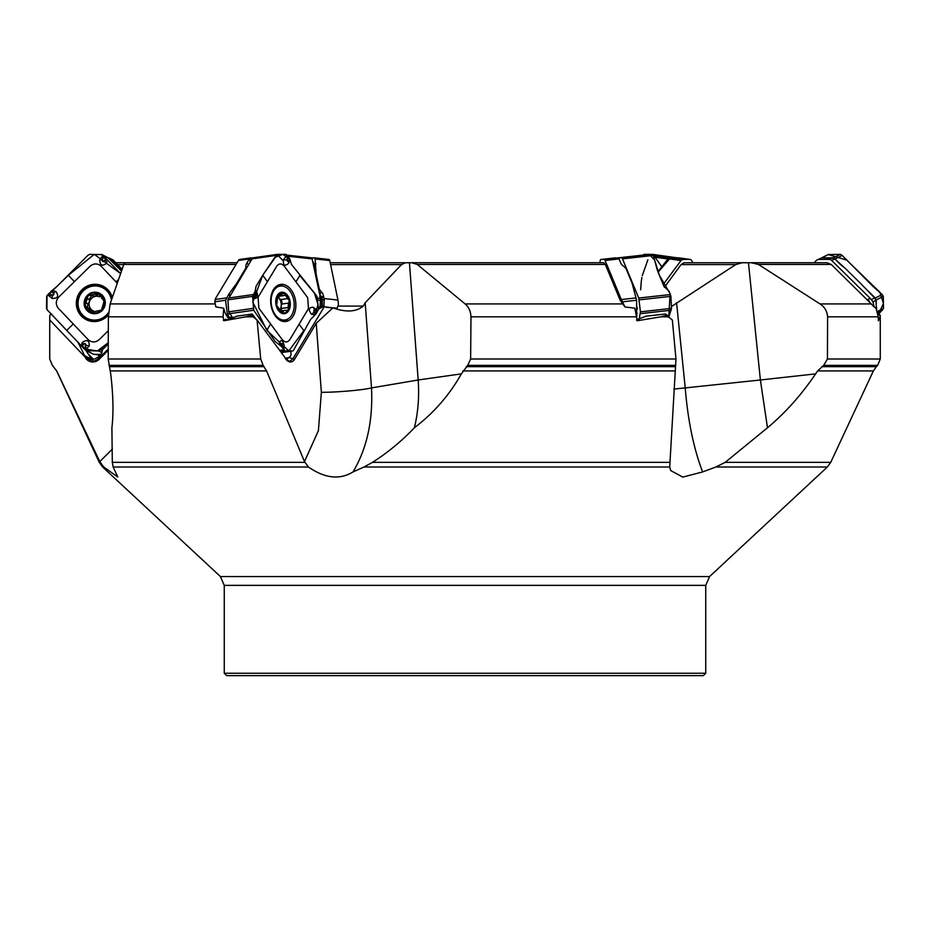 <?xml version="1.0" encoding="UTF-8"?>
<svg xmlns="http://www.w3.org/2000/svg" width="930" height="930" viewBox="0 0 930 930"><rect width="100%" height="100%" fill="white"/><g stroke="black" fill="none" stroke-linecap="round" stroke-linejoin="round"><path stroke-width="1.4" d="M125.376 262.725L237.069 262.725L125.364 262.725L123.795 264.445L110.112 303.924L108.38 316.828L108.206 359.003L260.714 359.003L263.12 365.385L266.573 370.942L304.494 461.594L308.423 467L113.135 467L112.309 462.338L304.831 462.338M245.811 316.828L252.03 315.142L253.041 316.828L245.811 316.828L223.886 320.757L223.049 316.828L223.781 308.202A17.124 11.393 81.9 0 0 227.641 317.293L229.164 319.339M252.948 257.866L249.891 258.261A3.615 2.406 81.9 0 0 249.333 258.912L246.927 262.911A9.033 4.266 143.4 0 0 245.939 266.247A9.033 4.266 143.4 0 1 244.95 269.572L237.185 282.464A24.075 11.381 143.4 0 1 235.627 284.801L228.966 293.915L225.56 300.262L214.807 301.785L215.853 306.912L223.781 308.202M364.049 467L353.005 471.928C366.908 448.632 373.081 420.627 371.512 387.915L365.176 302.738L401.551 264.585L405.468 262.76L411.653 262.725L417.245 264.445L465.116 303.924C468.72 306.935 470.673 311.236 470.975 316.828L470.638 359.003L675.971 359.003L669.716 467L364.049 467L372.512 462.338L669.67 462.338M675.971 359.003L672.344 319.978L668.298 316.828L660.881 316.828L637.259 320.757L634.818 308.202L624.937 306.912L620.833 298.437L620.229 300.413L605.325 264.445L603.849 262.725L411.653 262.725M620.229 300.413L624.937 306.912M365.176 302.738L363.293 306.086C356.271 311.922 346.134 312.515 332.882 307.865L323.361 306.598L318.362 307.656M112.309 462.338L111.902 427.777C113.634 412.99 113.239 395.029 110.716 373.883L108.206 359.003M409.444 262.737L418.175 379.986L461.35 373.883L467.685 365.385L470.638 359.003M253.041 316.828L257.064 319.978L260.714 359.003M636.701 320.397A12.032 3.697 -96.3 0 0 637.259 320.757L636.655 320.222M326.314 307.353L337.113 308.156L338.346 304.959A11.439 3.511 96.3 0 0 337.95 300.076L329.755 260.54A3.615 1.104 96.3 0 0 329.104 259.482A3.615 1.104 96.3 0 0 329.069 259.47L314.573 257.877M748.452 262.737L760.38 379.986L815.633 373.883L817.598 370.942L823.689 365.385L827.433 359.003L827.595 316.828C827.165 311.225 824.631 306.923 820.004 303.924L758.45 264.445L751.266 262.725L742.047 262.76L735.735 264.585L671.425 306.54M827.433 359.003L880.28 359.003L880.257 316.828L878.373 320.757L878.28 316.828L876.025 308.202L874.084 306.912L873.003 301.785L870.282 298.437L868.085 299.321L867.76 300.413L831.199 264.445L827.049 262.725L684.12 262.76L681.086 264.585L664.438 287.242M867.76 300.413L874.084 306.912M660.881 316.828L667.182 315.142L668.298 316.828M461.35 373.883C449.434 395.052 433.775 413.013 414.385 427.777C401.679 441.111 387.729 452.631 372.512 462.338M880.071 316.828L880.164 315.142L880.257 316.828M676.563 302.738L685.224 387.915C687.898 420.627 693.699 448.632 702.627 471.928L715.914 467L725.214 462.338L830.746 462.338L873.363 370.942L817.598 370.942M815.633 373.883C801.23 395.064 785.176 413.025 767.483 427.777L725.214 462.338M51.685 314.003L49.836 315.142L49.743 316.828L49.732 359.003L52.394 365.385L56.684 370.942L99.789 461.594L103.707 467L102.637 467L99.254 462.338L100.161 462.338M91.117 312.341L101.51 310.097A10.091 9.812 116.8 0 1 85.118 305.505A10.091 9.812 116.8 0 1 97.545 293.287A10.091 9.812 116.8 0 1 101.51 310.097L104.323 300.425L103.207 298.53M111.391 299.96A17.147 16.682 -63.2 0 0 81.422 293.043A17.147 16.682 -63.2 0 0 87.083 318.327A17.147 16.682 -63.2 0 0 108.566 312.492M87.083 318.327L87.978 318.781A17.147 16.682 -63.2 0 0 108.45 314.294M111.879 298.483A17.147 16.682 -63.2 0 0 103.463 288.161L102.556 287.707M91.907 312.643L87.234 307.446L86.351 307.458M87.095 307.458L85.118 305.505L87.315 298.483M94.93 311.503A7.766 7.556 -63.2 0 1 91.163 309.388L87.234 307.446M100.545 311.469L99.777 311.132M87.443 298.6L89.257 299.518L87.35 298.507L87.943 295.833L90.652 295.252L94.918 296.484A7.766 7.556 116.8 0 1 99.917 296.891M90.756 295.345L98.336 293.589M97.545 293.287L103.869 299.239M104.044 299.576L101.556 298.472L103.939 299.355M90.291 310.655L92.105 311.573L91.163 309.388A7.766 7.556 116.8 0 1 94.918 296.484L96.929 294.996L95.104 294.078M102.637 299.018A7.766 7.556 116.8 0 1 104.207 302.715M102.393 308.923A7.766 7.556 116.8 0 1 99.626 311.004M99.184 294.206L96.929 294.996M89.257 299.518L89.408 301.913L87.873 303.912L87.408 307.423M91.593 295.821L89.117 299.402M86.048 302.982L87.873 303.912M90.245 310.771L92.07 311.69L92.244 312.724M121.493 270.63L109.601 258.226L112.797 259.842A3.615 3.511 116.8 0 1 113.727 260.54L122.004 269.235M109.601 258.226L108.426 257.889M95.744 354.365A15.647 15.217 -63.2 0 0 100.312 355.272M96.046 354.377L100.521 355.016M579.692 675.645L577.181 675.645M85.932 350.505L90.815 357.911L92.244 358.12L92.895 359.34A6.917 6.731 -63.2 0 0 93.035 359.573M353.005 471.928C339.764 480.066 324.907 478.415 308.423 467M103.707 467L117.761 476.997L113.135 467M702.627 471.928L682.794 477.102L670.658 470.534L669.716 467M108.264 344.007L102.44 349.738L101.754 353.063L99.254 356.318L95.313 358.771L89.943 359.526L87.222 358.457L84.653 355.737L77.76 341.763M49.72 319.978L86.571 358.596A7.521 1.651 136.4 0 0 87.222 358.457M99.789 461.594L112.379 449.062M86.571 358.596C90.524 361.886 94.511 361.898 98.545 358.631A12.032 0.918 -134.5 0 1 99.103 359.364L108.24 350.366M99.103 359.364A9.068 8.812 116.8 0 1 85.095 357.19M97.72 357.353L98.545 358.631L108.252 349.075M323.873 306.644L324.21 299.82A11.439 3.511 -83.7 0 0 324 298.53L323.326 295.298A9.033 5.894 -157.5 0 0 321.175 291.613A9.033 5.894 -157.5 0 1 319.025 287.928L316.316 274.896A24.075 15.729 -157.5 0 1 316.049 272.583L315.072 258.924L314.549 257.866L311.934 257.866M320.525 302.285L320.443 302.994M321.548 307.005L321.513 305.47A1.802 0.907 178.8 0 0 322.35 304.97L322.292 306.842M320.211 305.331L321.513 305.47L321.396 300.367L320.92 297.623L319.618 296.763M313.945 266.631A1.802 1.151 -178.4 0 0 314.526 266.085L314.445 269.026M313.875 266.259A1.802 1.232 171.9 0 0 314.514 265.55L315.863 264.062M313.643 265.155A1.802 1.232 171.9 0 0 314.352 264.411L314.514 265.55L315.816 263.585M312.922 261.714L314.352 264.411M321.408 300.588A1.802 0.907 178.8 0 0 322.245 300.088L322.35 304.97M321.396 300.367A1.802 0.953 174.8 0 0 322.245 299.786L324.245 300.123M321.257 298.856A1.802 0.953 174.8 0 0 322.106 298.263L322.245 299.786L324.21 299.82M320.373 297.647L320.92 297.623A1.802 1.116 153.7 0 0 321.675 296.763L322.106 298.263L323.326 295.298M320.036 296.007A1.802 1.232 114.8 0 0 320.176 295.24L321.675 296.763M692.931 262.725L691.56 260.458A3.615 2.406 98.1 0 0 690.176 259.435A3.615 2.406 98.1 0 0 689.932 259.412L682.806 259.47A3.615 2.406 98.1 0 0 681.027 260.54L663.195 284.51M658.103 272.199L669.554 258.924L671.437 257.866L679.481 257.935M880.164 315.142L878.315 314.003A12.032 0.918 -45.5 0 1 878.246 314.038L878.048 314.142M868.085 299.321L869.875 302.378M870.282 298.437L831.676 260.458A3.615 3.511 -116.8 0 0 829.142 259.412L818.737 259.47A3.615 3.511 -116.8 0 0 816.273 260.54L814.192 262.725M817.203 259.842L821.922 257.866L833.826 258.261A3.615 3.511 63.2 0 1 834.721 258.912L838.779 262.911A9.033 1.976 -136.4 0 0 842.638 266.247A9.033 1.976 -136.4 0 1 846.498 269.572L859.599 282.464A24.075 5.266 -136.4 0 1 861.901 284.801L874.63 297.925L876.014 300.262L876.362 308.841M673.878 389.077A30.097 0.814 -5.8 0 1 685.224 387.915L760.38 379.986L767.483 427.777M667.182 315.142L665.543 314.003A12.032 7.87 -22.5 0 1 665.264 314.038L646.187 316.142L636.608 319.757M620.229 299.321L621.891 302.378M620.833 298.437L605.105 260.458A3.615 1.104 -96.3 0 0 604.209 259.412L600.931 259.47A3.615 1.104 -96.3 0 0 600.896 259.482A3.615 1.104 -96.3 0 0 600.245 260.54L599.792 262.725M637.12 313.201L636.725 314.433A1.802 1.662 -35.3 0 0 636.655 314.549M637.096 307.47A1.802 0.605 -161.4 0 0 637.178 307.551L637.329 308.737A1.802 1.674 -106.3 0 0 637.073 309.225M615.428 257.877L618.706 258.261A3.615 1.104 83.7 0 1 619.055 258.912L620.705 262.911A9.033 6.243 -168.3 0 0 623.577 266.247A9.033 6.243 -168.3 0 1 626.448 269.572L631.784 282.464A24.075 16.659 -168.3 0 1 632.528 284.801L636.585 300.262L636.701 314.003A17.124 5.266 83.7 0 1 636.26 317.072M304.494 461.594L318.409 430.625L321.362 392.297A30.097 2.232 -4.3 0 0 371.512 387.915L418.175 379.986C419.372 396.575 418.105 412.513 414.385 427.777M257.064 319.978L284.731 357.19A9.068 6.033 -98.1 0 0 285.894 359.236A9.068 6.033 -98.1 0 0 294.519 359.364L316.235 323.291L332.882 307.865M223.34 320.222A11.439 7.614 81.9 0 0 225.63 319.141L226.048 319.804A12.032 8.01 -98.1 0 1 223.886 320.757M226.118 319.792L225.63 319.141L226.048 319.804L227.99 319.536L237.115 316.142L252.007 314.038A12.032 6.952 31.1 0 0 252.228 314.003L256.541 319.792M285.568 358.748L288.823 361.049L290.532 360.863L292.985 358.631L324.291 306.656M290.788 351.261L291.067 354.9L290.323 356.318L286.289 359.643M318.246 310.004L318.827 308.841L323.361 306.598M318.827 308.841L316.049 313.852L317.351 310.108L313.143 307.249C308.644 307.4 308.097 309.748 311.503 314.27L315.13 314.817L316.049 313.852M252.03 315.142L252.228 314.003M285.219 358.19L288.114 357.771M214.807 301.785L215.562 298.437L238.44 260.458A3.615 2.406 -98.1 0 1 239.824 259.435A3.615 2.406 -98.1 0 1 240.068 259.412M230.663 318.99A9.033 5.22 31.1 0 1 230.152 318.351L231.465 316.165M225.56 300.262L227.339 314.003A17.124 11.393 81.9 0 0 229.199 317.072L230.152 318.351M228.35 306.54L228.257 305.18M277.28 296.728A7.766 5.173 -98.1 0 1 279.279 298.53A7.766 5.173 -98.1 0 1 281.185 305.993A7.766 5.173 -98.1 0 1 279.744 309.969M281.964 304.029L288.591 303.075L281.964 304.029L281.185 305.993L281.441 310.864M282.22 303.971L281.36 299.483M287.056 298.67L280.744 299.576L279.279 298.53L278.512 295.926M281.29 312.259L283.22 311.992L281.988 312.643L283.929 310.574L288.323 310.097L288.114 307.551L281.569 308.481M288.114 307.551L288.463 303.11M287.451 298.6L289.346 300.425A10.091 6.719 -98.1 0 1 288.323 310.097A10.091 6.719 -98.1 0 1 281.988 312.643L276.687 305.505L277.721 295.833L284.045 293.287L287.777 298.46M284.999 295.298L278.454 296.217M282.999 293.148L284.045 293.287A10.091 6.719 -98.1 0 1 289.346 300.425L288.742 303.064M280.744 299.576L287.324 298.635M278.721 294.833L278.024 295.38M277.942 295.484L279.686 295.763L277.582 296.054M286.149 310.806L287.021 311.143M281.988 312.643A10.091 6.719 -98.1 0 1 276.687 305.505A10.091 6.719 -98.1 0 1 277.721 295.833A10.091 6.719 -98.1 0 1 284.045 293.287M275.443 315.014A17.147 11.416 81.9 0 0 285.068 320.001A17.147 11.416 81.9 0 0 293.973 301.413A17.147 11.416 81.9 0 0 280.267 286.033A17.147 11.416 81.9 0 0 271.421 297.193A17.147 11.416 81.9 0 0 275.443 315.014M280.523 320.525A17.147 11.416 81.9 0 0 281.86 320.455L285.068 320.001M280.267 286.033L277.059 286.487A17.147 11.416 81.9 0 0 275.757 286.789M224.258 673.239L705.742 673.239L703.324 675.645L226.676 675.645L224.258 673.239L224.258 585.365L220.422 576.553L709.578 576.553L827.363 467L715.914 467M121.365 270.99L108.136 257.854M86.234 350.68L93.732 354.353L100.986 354.4M50.871 294.647L52.301 294.915A1.011 0.988 -63.2 0 0 53.219 293.217L55.812 291.381L52.057 290.486L52.789 292.183L51.022 291.346L57.079 286.347L87.804 255.436L89.582 254.355L101.94 254.611M101.219 254.355L106.032 258.656L102.463 255.797L99.777 259.726C99.905 265.445 102.172 266.631 106.566 263.295L107.008 259.633L120.458 273.467L94.29 254.355L68.343 275.268L62.089 281.43M117.087 282.987L101.068 266.143C97.534 263.225 93.93 263.213 90.245 266.073L58.59 297.228C55.649 300.878 55.556 304.552 58.288 308.225L88.234 339.717C91.768 342.635 95.383 342.647 99.057 339.776L108.322 330.662M106.032 258.656L107.008 259.633L105.16 260.47L105.66 259.331L103.37 257.087L102.393 258.528L103.335 256.982M102.742 258.587L102.44 260.051A1.011 0.988 -63.2 0 0 104.09 260.946L105.66 259.331M108.426 314.91A18.728 18.216 116.8 0 1 78.19 311.48A18.728 18.216 116.8 0 1 82.061 289.683A18.728 18.216 116.8 0 1 112.251 297.333M85.2 346.588L85.49 345.123A1.011 0.988 -63.2 0 0 83.84 344.216L82.328 342.356L81.189 345.669L47.546 310.236L46.5 308.388L46.698 296.356L48.674 293.659L51.673 291.671M51.022 291.346L48.186 295.194L52.185 298.46C57.916 298.518 59.125 296.159 55.812 291.381M57.032 286.405L47.023 295.519L46.942 309.481L84.142 348.82L97.325 350.982L108.275 342.717L98.72 350.994L86.095 350.61M93.732 354.353L85.049 349.773L81.968 346.553L85.746 349.506L89.245 345.983C89.524 340.473 87.211 339.264 82.328 342.356M81.968 346.553L81.189 345.669L82.84 344.728L82.293 345.832L84.607 348.18M85.49 345.123L85.897 345.204A1.395 1.36 116.8 0 0 83.607 343.961L82.293 345.832M52.301 294.915L52.254 295.31A1.395 1.36 116.8 0 0 53.522 292.962L51.638 291.846L49.313 294.078M277.349 254.367L253.193 257.784L252.042 258.854L227.862 299.855L228.745 311.829L233.035 318.269M253.193 257.784L277.407 254.355L285.987 254.355L289.742 258.656L286.591 255.797L283.371 259.726C283.115 265.445 284.871 266.631 288.626 263.295L290.067 259.633L291.427 264.364L316.142 295.147L317.142 296.949L318.502 308.865M255.494 294.647L256.506 294.915A1.011 0.674 81.9 0 0 256.971 293.217L256.517 291.381L255.343 290.486L256.459 292.183L255.157 291.346L256.041 286.347L262.713 275.268L277.454 254.355M295.949 281.883L284.231 266.143C281.546 263.225 279.081 263.213 276.826 266.073L258.075 297.228L258.889 308.225L282.313 339.717C284.999 342.635 287.463 342.647 289.718 339.776L308.469 308.632L307.656 297.635L295.949 281.883L299.751 275.571M289.742 258.656L289.323 260.47L289.66 259.331L287.916 257.087L287.254 258.528L287.87 256.982M287.626 258.587L287.556 260.051A1.011 0.674 81.9 0 0 288.765 260.946L289.66 259.331M273.42 289.683A18.728 12.462 -98.1 0 1 279.128 284.743A18.728 12.462 -98.1 0 1 293.578 294.008A18.728 12.462 -98.1 0 1 293.124 316.177A18.728 12.462 -98.1 0 1 284.324 321.548A18.728 12.462 -98.1 0 1 272.141 309.737A18.728 12.462 -98.1 0 1 273.42 289.683M283.813 346.588L283.882 345.123A1.011 0.674 81.9 0 0 282.662 344.216L279.395 342.356L280.407 345.669L275.141 341.496L253.727 310.236L252.588 296.356L255.75 291.671M255.157 291.346L253.134 295.194L254.413 298.46C257.471 298.518 258.168 296.159 256.517 291.381M315.944 310.515L314.933 310.248A1.011 0.674 81.9 0 0 314.468 311.957L315.13 314.817L310.527 319.502L293.706 349.947L292.706 350.994L285.115 350.854L281.465 346.553L283.882 349.506L284.185 345.983C282.999 340.473 281.406 339.264 279.395 342.356M281.465 346.553L280.407 345.669L281.895 344.728L281.732 345.832L283.545 348.18M283.882 345.123L284.034 345.204A1.395 0.93 -98.1 0 0 282.36 343.961L281.732 345.832M314.468 311.957L315.654 313.503L317.06 311.085M315.038 312.724L315.654 313.503M256.506 294.915L256.378 295.31A1.395 0.93 -98.1 0 0 257.029 292.962L255.762 291.846L254.367 294.078M617.648 258.935L618.101 257.854L621.821 257.784L622.496 258.854L638.724 298.042L640.456 311.829L639.108 319.467M649.5 254.727L654.581 259.993L659.37 275.268L670.1 293.682L668.74 317.386L671.518 308.388L670.902 296.356L669.123 291.346L663.962 286.347L659.37 275.268C656.289 267.852 656.812 267.863 654.22 258.633L652.883 254.355L642.967 255.111M821.702 257.877L833.629 257.784L844.359 267.619M863.075 286.033L875.281 298.042L876.444 302.041M876.595 307.505L876.641 309.446M828.177 254.553L846.742 260.121L879.792 292.148L883.419 303.459L878.594 314.235L883.5 308.388L883.302 296.356L882.21 294.543L872.921 286.347L842.196 255.436L840.418 254.355L828.06 254.611M657.929 271.746L668.751 257.854L677.052 257.866M650.919 254.355L644.013 254.355L642.688 255.436M320.013 307.33L320.571 298.565L311.899 257.854L287.033 255.111L311.899 257.854M276.64 255.436L277.117 254.355L280.232 254.355M303.971 330.394L288.823 350.924L266.887 330.382L252.797 302.111L262.713 275.268L274.792 257.389L282.941 254.355L290.055 259.772M299.634 275.396L314.41 293.159L318.014 304.552L314.945 314.968M647.885 259.772L642.305 275.571M641.909 277.442L641.235 281.685M641.165 282.557L640.665 289.823M661.707 266.654L655.057 257.18M277.047 254.413L283.022 260.609M236.034 264.445L123.795 264.445M110.112 303.924L215.086 303.924M223.049 316.828L108.38 316.828M605.325 264.445L417.245 264.445M465.116 303.924L623.03 303.924M636.329 316.828L470.975 316.828M108.996 365.385L263.12 365.385M467.685 365.385L675.726 365.385M109.38 366.664L264.12 366.664M466.267 366.664L675.447 366.664M110.298 370.942L266.573 370.942M462.908 370.942L674.889 370.942M337.962 306.086L363.293 306.086M671.402 306.086L672.099 306.086M751.266 262.725L827.014 262.725M831.199 264.445L758.45 264.445M820.004 303.924L871.515 303.924M878.28 316.828L827.595 316.828M823.689 365.385L877.641 365.385L880.28 359.003M821.888 366.664L876.362 366.664L877.641 365.385M735.735 264.585L681.086 264.585M684.12 262.76L742.047 262.76M401.551 264.585L330.592 264.585M330.208 262.76L405.468 262.76M99.254 462.338L56.637 370.942L52.359 365.385L49.732 359.003M123.737 264.585L117.575 264.585M115.832 262.76L125.132 262.76M87.025 310.539A10.835 10.544 -63.2 0 0 104.881 305.807A10.835 10.544 -63.2 0 0 92.268 292.543A10.835 10.544 -63.2 0 0 87.025 310.539M95.081 294.194L96.894 295.112M86.176 302.959L87.99 303.877M110.519 258.924L113.727 260.54M705.742 673.239L705.742 585.365L224.258 585.365M91.094 358.143L90.408 357.434M92.314 359.678A7.521 7.324 116.8 0 1 92.256 359.573L84.653 355.737M92.895 359.34L92.256 359.573L89.536 356.213M87.629 353.261L92.244 358.12M315.072 258.924L329.755 260.54M324 298.53L337.95 300.076M316.316 274.896L315.875 275.966M319.025 287.928L318.583 288.986M316.049 272.583L315.468 273.99M321.175 291.613L319.815 294.915M678.981 257.866L689.932 259.412M671.437 257.866L682.806 259.47M669.554 258.924L681.027 260.54M880.175 315.584A12.032 11.706 63.2 0 1 878.246 314.038M874.63 297.925L871.468 299.518M834.721 258.912L831.676 260.458M832.211 257.866L829.142 259.412M821.922 257.866L818.737 259.47M876.014 300.262L873.003 301.785M666.008 315.584A12.032 3.697 83.7 0 1 665.264 314.038M636.039 297.925L621.577 299.518M619.055 258.912L605.105 260.458M618.229 257.866L604.209 259.412M615.474 257.866L600.931 259.47M636.585 300.262L622.809 301.785M637.073 315.968L636.422 316.247M321.362 392.297L316.235 323.291M294.519 359.364A12.032 6.952 -148.9 0 1 292.985 358.631A7.521 4.348 31.1 0 1 289.021 357.353M250.844 315.584A12.032 8.01 81.9 0 0 252.007 314.038M226.409 297.925L215.109 299.518M249.333 258.912L238.44 260.458M229.199 317.072L227.641 317.293M250.089 258.122L250.356 261.644M250.158 261.969L249.891 258.261M246.927 262.911L248.403 264.899M245.939 266.247L246.845 267.468M235.627 284.801L236.069 285.382M229.292 293.427L230.001 295.461M229.675 295.984L228.966 293.915M227.199 313.689L229.652 313.712M229.884 314.026L227.339 314.003M287.998 307.481L281.511 308.4M284.929 295.415L278.442 296.333M283.185 311.875L281.151 312.166M278.454 310.539A10.835 7.208 81.9 0 0 290.23 305.807A10.835 7.208 81.9 0 0 280.372 292.543A10.835 7.208 81.9 0 0 278.454 310.539M118.226 279.732L116.041 281.883M74.423 281.651L68.343 275.268M102.44 260.051L102.463 255.797M106.566 263.295L104.381 261.237A1.395 1.36 116.8 0 1 102.102 259.993L99.777 259.726M104.09 260.946L104.869 260.179M102.974 255.436L109.903 258.935M66.844 330.29L73.261 323.977M83.84 344.216L83.072 344.983M89.245 345.983L85.897 345.204L85.746 349.506M98.72 350.994L101.94 352.621M100.58 349.947L102.393 350.866M53.219 293.217L52.487 292.439M52.185 298.46L52.254 295.31L48.186 295.194M97.766 321.21A18.216 17.716 116.8 0 1 89.071 286.533A18.216 17.716 116.8 0 1 111.228 294.601M108.426 314.666A17.321 16.845 116.8 0 1 85.351 317.304M100.719 286.917A17.321 16.845 116.8 0 1 111.995 298.135M267.456 281.651L262.713 275.268M287.556 260.051L286.591 255.797M288.626 263.295L288.87 261.237A1.395 0.93 -98.1 0 1 287.196 259.993L283.371 259.726M288.765 260.946L289.23 260.179M276.163 255.436L252.042 258.854M253.204 294.543L228.443 298.042M266.805 330.29L270.595 323.977M299.088 324.21L303.854 330.592M282.662 344.216L282.209 344.983M284.185 345.983L283.882 349.506M285.115 350.854L280.511 351.505M292.706 350.994L281.325 352.598L292.741 350.994M253.727 310.236L229.605 313.654M283.836 349.773L279.663 350.366M314.933 310.248L317.351 310.108M311.503 314.27L314.2 312.236A1.395 0.93 -98.1 0 1 314.851 309.888L313.143 307.249M256.971 293.217L256.401 292.439M254.413 298.46L256.378 295.31L253.134 295.194M252.588 296.356L227.862 299.855M253.018 308.388L228.745 311.829M287.788 319.071A18.216 12.125 -98.1 0 1 282.941 321.373M277.838 285.301A18.216 12.125 -98.1 0 1 283.139 286.161M283.243 320.257A17.321 11.52 -98.1 0 1 280.93 320.711M276.094 286.487A17.321 11.52 -98.1 0 1 278.43 286.289M649.768 254.355L618.101 257.854L649.756 254.355M652.883 254.355L621.821 257.784M653.36 255.436L622.496 258.854M670.414 294.543L638.724 298.042M671.181 310.236L640.305 313.654M670.902 296.356L639.236 299.855M671.518 308.388L640.456 311.829M828.781 254.355L821.864 257.854M840.418 254.355L833.629 257.784M842.196 255.436L835.454 258.854M882.21 294.543L875.281 298.042M882.454 310.236L877.746 312.62M883.302 296.356L876.386 299.855M883.5 308.388L877.42 311.469M644.013 254.355L646.536 254.715M653.43 255.692L668.751 257.854M652.953 254.413L676.808 257.784M653.778 257.006L667.449 258.935M317.281 298.193L320.571 298.565M287.94 256.238L312.352 258.935M317.49 300.03L320.711 300.39M411.688 262.725L603.861 262.725M876.362 366.664L873.363 370.942M804.636 262.725L751.324 262.725M827.363 467L830.746 462.338M49.72 359.003L49.72 323.128M178.676 262.725L115.808 262.725M705.742 585.365L709.578 576.553M220.422 576.553L102.637 467M314.549 257.866L329.104 259.482M679.226 257.889L690.176 259.435M615.451 257.866L600.896 259.482M250.775 257.889L239.824 259.435M280.197 311.038L284.452 310.434M101.789 254.529L108.717 258.029M828.212 254.529L821.283 258.029M652.593 254.355L676.854 257.796"/></g></svg>

